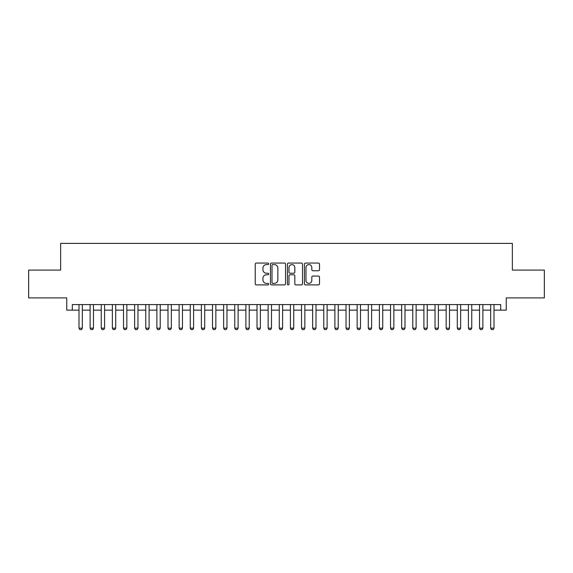 <?xml version="1.0" encoding="UTF-8"?>
<svg xmlns="http://www.w3.org/2000/svg" width="573" height="573" viewBox="0 0 573 573"><rect width="100%" height="100%" fill="white"/><g stroke="black" fill="none" stroke-linecap="round" stroke-linejoin="round"><path stroke-width="0.86" d="M268.701 263.824A0.766 0.766 0 0 0 267.935 263.064L256.332 263.064A1.089 1.089 0 0 0 255.236 264.153L255.236 283.814A1.089 1.089 0 0 0 256.332 284.903L267.935 284.903A0.766 0.766 0 0 0 268.701 284.136A0.766 0.766 0 0 0 267.935 283.377L266.431 283.377A3.495 3.495 0 0 1 262.935 279.882L262.935 278.242A3.495 3.495 0 0 1 266.431 274.746L267.935 274.746A0.766 0.766 0 0 0 268.701 273.98A0.766 0.766 0 0 0 267.935 273.221L266.431 273.221A3.495 3.495 0 0 1 262.935 269.725L262.935 268.085A3.495 3.495 0 0 1 266.431 264.59L267.935 264.59A0.766 0.766 0 0 0 268.701 263.824M318.416 270.764A1.089 1.089 0 0 0 319.512 269.668L319.512 264.153A1.089 1.089 0 0 0 318.416 263.064L305.531 263.064A1.089 1.089 0 0 0 304.435 264.153L304.435 283.814A1.089 1.089 0 0 0 305.531 284.903L318.416 284.903A1.089 1.089 0 0 0 319.512 283.814L319.512 277.153A1.089 1.089 0 0 0 318.416 276.057L312.901 276.057A1.089 1.089 0 0 0 311.812 277.153L311.812 280.455A2.922 2.922 0 0 1 308.89 283.377A2.922 2.922 0 0 1 305.968 280.455L305.968 267.512A2.922 2.922 0 0 1 308.89 264.59A2.922 2.922 0 0 1 311.812 267.512L311.812 269.668A1.089 1.089 0 0 0 312.901 270.764L318.416 270.764M72.32 310.143L72.32 304.578L500.68 304.578L500.68 310.143L506.245 310.143L506.245 297.903L544.35 297.903L544.35 270.091L512.362 270.091L512.362 243.389L60.638 243.389L60.638 270.091L28.65 270.091L28.65 297.903L66.755 297.903L66.755 310.143L78.995 310.143M285.547 264.153A1.089 1.089 0 0 0 284.452 263.064L271.566 263.064A1.089 1.089 0 0 0 270.47 264.153L270.47 283.814A1.089 1.089 0 0 0 271.566 284.903L284.452 284.903A1.089 1.089 0 0 0 285.547 283.814L285.547 264.153M288.548 263.064L301.434 263.064A1.089 1.089 0 0 1 302.53 264.153L302.53 283.814A1.089 1.089 0 0 1 301.434 284.903L295.919 284.903A1.089 1.089 0 0 1 294.83 283.814L294.83 275.842A1.089 1.089 0 0 0 293.734 274.746L290.074 274.746A1.089 1.089 0 0 0 288.985 275.842L288.985 284.136A0.766 0.766 0 0 1 288.219 284.903A0.766 0.766 0 0 1 287.453 284.136L287.453 264.153A1.089 1.089 0 0 1 288.548 263.064M82.333 310.143L90.126 310.143M93.463 310.143L101.249 310.143M104.587 310.143L112.372 310.143M115.71 310.143L123.503 310.143M126.841 310.143L134.626 310.143M137.964 310.143L145.757 310.143M149.095 310.143L156.88 310.143M160.218 310.143L168.004 310.143M171.341 310.143L179.134 310.143M182.472 310.143L190.257 310.143M193.595 310.143L201.388 310.143M204.726 310.143L212.511 310.143M215.849 310.143L223.635 310.143M226.972 310.143L234.765 310.143M238.103 310.143L245.889 310.143M249.226 310.143L257.012 310.143M260.357 310.143L268.143 310.143M271.48 310.143L279.266 310.143M282.604 310.143L290.396 310.143M293.734 310.143L301.52 310.143M304.857 310.143L312.643 310.143M315.988 310.143L323.774 310.143M327.111 310.143L334.897 310.143M338.235 310.143L346.028 310.143M349.365 310.143L357.151 310.143M360.489 310.143L368.274 310.143M371.612 310.143L379.405 310.143M382.743 310.143L390.528 310.143M393.866 310.143L401.659 310.143M404.996 310.143L412.782 310.143M416.12 310.143L423.905 310.143M427.243 310.143L435.036 310.143M438.374 310.143L446.159 310.143M449.497 310.143L457.29 310.143M460.628 310.143L468.413 310.143M471.751 310.143L479.537 310.143M482.874 310.143L490.667 310.143M494.005 310.143L500.68 310.143M272.769 264.59A0.766 0.766 0 0 0 272.003 265.356L272.003 282.611A0.766 0.766 0 0 0 272.769 283.377L274.352 283.377A3.495 3.495 0 0 0 277.848 279.882L277.848 268.085A3.495 3.495 0 0 0 274.352 264.59L272.769 264.59M294.83 267.57A2.922 2.922 0 0 0 291.908 264.647A2.922 2.922 0 0 0 288.985 267.57L288.985 272.125A1.089 1.089 0 0 0 290.074 273.221L293.734 273.221A1.089 1.089 0 0 0 294.83 272.125L294.83 267.57M82.333 304.578L82.333 328.164L81.502 329.611L79.833 329.611L78.995 328.164L78.995 304.578M78.995 328.164L82.333 328.164M93.463 304.578L93.463 328.164L92.625 329.611L90.957 329.611L90.126 328.164L90.126 304.578M90.126 328.164L93.463 328.164M104.587 304.578L104.587 328.164L103.749 329.611L102.08 329.611L101.249 328.164L101.249 304.578M101.249 328.164L104.587 328.164M115.71 304.578L115.71 328.164L114.879 329.611L113.21 329.611L112.372 328.164L112.372 304.578M112.372 328.164L115.71 328.164M126.841 304.578L126.841 328.164L126.003 329.611L124.334 329.611L123.503 328.164L123.503 304.578M123.503 328.164L126.841 328.164M137.964 304.578L137.964 328.164L137.133 329.611L135.464 329.611L134.626 328.164L134.626 304.578M134.626 328.164L137.964 328.164M149.095 304.578L149.095 328.164L148.257 329.611L146.588 329.611L145.757 328.164L145.757 304.578M145.757 328.164L149.095 328.164M160.218 304.578L160.218 328.164L159.38 329.611L157.711 329.611L156.88 328.164L156.88 304.578M156.88 328.164L160.218 328.164M171.341 304.578L171.341 328.164L170.51 329.611L168.842 329.611L168.004 328.164L168.004 304.578M168.004 328.164L171.341 328.164M182.472 304.578L182.472 328.164L181.634 329.611L179.965 329.611L179.134 328.164L179.134 304.578M179.134 328.164L182.472 328.164M193.595 304.578L193.595 328.164L192.764 329.611L191.096 329.611L190.257 328.164L190.257 304.578M190.257 328.164L193.595 328.164M204.726 304.578L204.726 328.164L203.888 329.611L202.219 329.611L201.388 328.164L201.388 304.578M201.388 328.164L204.726 328.164M215.849 304.578L215.849 328.164L215.011 329.611L213.342 329.611L212.511 328.164L212.511 304.578M212.511 328.164L215.849 328.164M226.972 304.578L226.972 328.164L226.142 329.611L224.473 329.611L223.635 328.164L223.635 304.578M223.635 328.164L226.972 328.164M238.103 304.578L238.103 328.164L237.265 329.611L235.596 329.611L234.765 328.164L234.765 304.578M234.765 328.164L238.103 328.164M249.226 304.578L249.226 328.164L248.396 329.611L246.727 329.611L245.889 328.164L245.889 304.578M245.889 328.164L249.226 328.164M260.357 304.578L260.357 328.164L259.519 329.611L257.85 329.611L257.012 328.164L257.012 304.578M257.012 328.164L260.357 328.164M271.48 304.578L271.48 328.164L270.642 329.611L268.973 329.611L268.143 328.164L268.143 304.578M268.143 328.164L271.48 328.164M282.604 304.578L282.604 328.164L281.773 329.611L280.104 329.611L279.266 328.164L279.266 304.578M279.266 328.164L282.604 328.164M293.734 304.578L293.734 328.164L292.896 329.611L291.227 329.611L290.396 328.164L290.396 304.578M290.396 328.164L293.734 328.164M304.857 304.578L304.857 328.164L304.027 329.611L302.358 329.611L301.52 328.164L301.52 304.578M301.52 328.164L304.857 328.164M315.988 304.578L315.988 328.164L315.15 329.611L313.481 329.611L312.643 328.164L312.643 304.578M312.643 328.164L315.988 328.164M327.111 304.578L327.111 328.164L326.273 329.611L324.605 329.611L323.774 328.164L323.774 304.578M323.774 328.164L327.111 328.164M338.235 304.578L338.235 328.164L337.404 329.611L335.735 329.611L334.897 328.164L334.897 304.578M334.897 328.164L338.235 328.164M349.365 304.578L349.365 328.164L348.527 329.611L346.858 329.611L346.028 328.164L346.028 304.578M346.028 328.164L349.365 328.164M360.489 304.578L360.489 328.164L359.658 329.611L357.989 329.611L357.151 328.164L357.151 304.578M357.151 328.164L360.489 328.164M371.612 304.578L371.612 328.164L370.781 329.611L369.112 329.611L368.274 328.164L368.274 304.578M368.274 328.164L371.612 328.164M382.743 304.578L382.743 328.164L381.905 329.611L380.236 329.611L379.405 328.164L379.405 304.578M379.405 328.164L382.743 328.164M393.866 304.578L393.866 328.164L393.035 329.611L391.366 329.611L390.528 328.164L390.528 304.578M390.528 328.164L393.866 328.164M404.996 304.578L404.996 328.164L404.158 329.611L402.49 329.611L401.659 328.164L401.659 304.578M401.659 328.164L404.996 328.164M416.12 304.578L416.12 328.164L415.289 329.611L413.62 329.611L412.782 328.164L412.782 304.578M412.782 328.164L416.12 328.164M427.243 304.578L427.243 328.164L426.412 329.611L424.743 329.611L423.905 328.164L423.905 304.578M423.905 328.164L427.243 328.164M438.374 304.578L438.374 328.164L437.536 329.611L435.867 329.611L435.036 328.164L435.036 304.578M435.036 328.164L438.374 328.164M449.497 304.578L449.497 328.164L448.666 329.611L446.997 329.611L446.159 328.164L446.159 304.578M446.159 328.164L449.497 328.164M460.628 304.578L460.628 328.164L459.79 329.611L458.121 329.611L457.29 328.164L457.29 304.578M457.29 328.164L460.628 328.164M471.751 304.578L471.751 328.164L470.92 329.611L469.251 329.611L468.413 328.164L468.413 304.578M468.413 328.164L471.751 328.164M482.874 304.578L482.874 328.164L482.043 329.611L480.375 329.611L479.537 328.164L479.537 304.578M479.537 328.164L482.874 328.164M494.005 304.578L494.005 328.164L493.167 329.611L491.498 329.611L490.667 328.164L490.667 304.578M490.667 328.164L494.005 328.164"/></g></svg>
